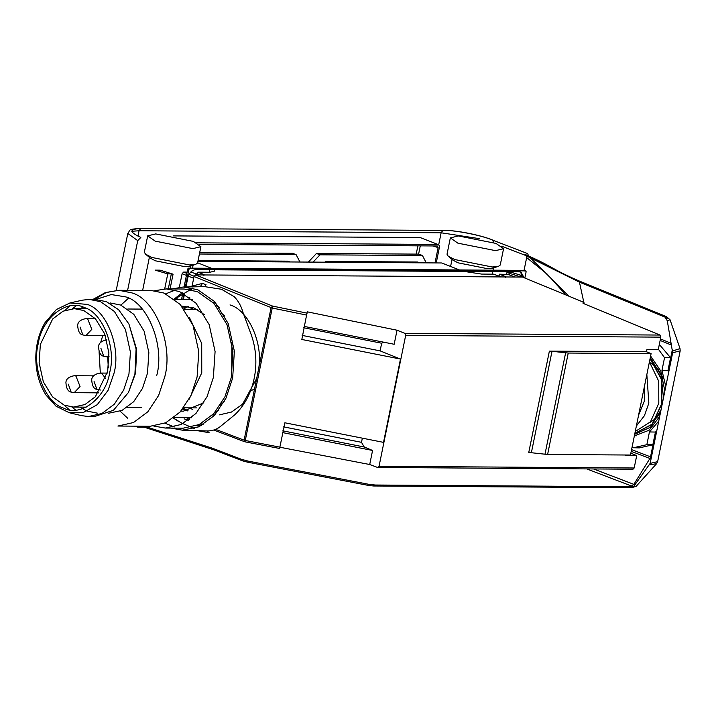 <?xml version="1.0" encoding="UTF-8"?>
<svg xmlns="http://www.w3.org/2000/svg" width="716" height="716" viewBox="0 0 716 716"><rect width="100%" height="100%" fill="white"/><g stroke="black" fill="none" stroke-linecap="round" stroke-linejoin="round"><path stroke-width="1.07" d="M185.346 286.973L188.908 269.44L189.668 268.625L525.705 270.881L524.568 270.388L524.998 271.212L524.568 270.388L188.496 268.142L187.735 268.956L184.066 287M526.135 271.704L525.705 270.881L526.135 271.704L524.846 278.023M183.019 298.384L183.985 293.65M185.945 286.964L187.807 277.808C189.185 272.885 191.727 270.174 195.423 269.672L519.539 271.847L520.997 272.125L524.067 277.701M183.618 298.375L184.522 293.954M182.831 293.041L181.73 298.447M522.904 277.226L520.398 271.946M231.68 375.3L231.903 342.534M191.53 417.741L174.301 417.437M175.098 299.637L192.318 299.556M203.818 402.795L183.296 411.208L180.96 411.091M181.658 306.081L194.054 307.996L204.409 314.673M188.066 410.814L182.562 409.185M183.242 308.005L188.764 306.448M649.412 361.911L658.72 381.216L658.81 403.215L650.45 421.867L635.253 431.48M630.841 453.183L636.703 455.6L625.381 455.528L625.489 455.009M651.104 353.606L630.465 455.036L547.606 454.481L531.37 452.727L552.009 351.296L549.378 351.117L646.494 351.771L651.104 353.606L568.236 353.051L547.606 454.481M304.255 326.415L394.176 344.271L397.031 330.219L404.826 333.343L405.668 335.437L660.805 337.147L658.29 349.524L646.969 349.444L646.494 351.771M426.271 262.87L422.422 255.505L418.932 254.126L316.454 253.446L308.363 262.083M299.959 262.02L296.111 254.663L292.629 253.285L199.683 252.659M197.625 262.79L211.471 268.294M214.111 269.798L214.872 271.042L209.86 272.25L197.938 272.17L197.5 274.317M203.899 274.944L203.917 275.463M197.938 272.17L203.979 274.559M190.644 272.125L200.006 274.917M187.091 272.098L183.636 272.08L182.115 273.7L179.349 287.286M177.452 296.63L176.941 299.154M501.486 276.94L493.458 274.156L481.537 274.076L464.523 271.48M459.493 269.959L441.745 262.969L197.911 261.34M505.38 276.958L505.398 277.486M508.297 274.461L499.419 274.192L498.98 276.34M499.419 274.192L505.46 276.582M660.805 337.147L660 335.052L583.039 303.333L583.128 302.403L583.988 302.403L522.546 277.074L195.558 274.89L194.036 276.51L192.192 285.577M191.584 288.539L191.324 289.81M189.776 297.453L189.48 298.894M422.422 255.505L319.945 254.824L313.107 262.11M316.454 253.446L319.945 254.824M199.406 254.01L296.111 254.663M419.755 262.826L417.723 262.02L325.556 261.403L327.597 262.208M324.822 262.19L325.556 261.403M289.873 261.958L287.832 261.152L198.072 260.552M193.114 265.144L192.497 268.169M191.924 270.961L191.691 272.134M224.233 401.64L220.439 404.952M192.837 409.534L189.149 407.851M189.803 309.419L193.517 307.791M221.056 312.74L224.806 316.105M215.588 305.204L219.347 307.262M218.657 410.402L214.863 412.416M187.306 410.93L183.305 408.245M183.967 308.954L187.252 306.752M583.988 302.403L583.737 303.62M397.031 330.219L307.227 311.818L301.83 339.474L400.477 359.056L383.525 442.372L284.879 422.789L279.607 448.467L244.97 441.835L244.111 440.161L245.275 440.483L244.97 441.808L279.607 448.467M405.668 335.437L379.05 466.268L377.538 467.45L633.025 469.222M377.538 467.45L369.716 464.514L279.688 447.205M282.659 432.607L372.571 450.462L369.716 464.514M372.571 450.462L364.22 446.999L361.499 442.327L283.527 426.852M362.341 438.174L361.499 442.327M302.125 335.401L380.106 350.876L400.477 359.056M380.106 350.876L381.664 343.233L383.749 342.194M381.664 343.233L303.682 327.749M282.802 430.835L364.22 446.999M636.381 425.966L644.409 415.728L648.848 403.117L646.843 374.531M644.624 385.45L644.275 401.3L638.6 415.056M306.779 315.112L272.223 308.032L272.581 306.081L271.06 307.71L244.111 440.161L215.606 429.367M549.378 351.117L528.748 452.548L531.37 452.727M379.05 466.268L634.188 467.987L632.711 469.159M552.009 351.296L568.236 353.051M634.188 467.987L636.703 455.6M258.53 369.295C263.533 343.904 248.541 310.055 230.015 304.918M219.481 414.841L231.483 412.058L242.563 404.191L256.641 378.576M650.101 358.492L661.477 378.952L661.996 403.681L652.249 424.346L634.859 433.44M634.886 433.314L652.124 424.176L661.772 403.645L661.289 379.104L650.056 358.716M650.289 357.615L661.083 375.211L663.499 397.738M661.038 409.838L650.495 427.237L634.68 434.317M170.068 288.924L173.075 274.165L171.339 273.888L168.287 288.915M522.859 276.242L519.288 276.224L519.163 277.056M522.68 277.128L522.841 276.331M164.698 288.924L167.768 273.861L171.339 273.888M668.663 372.338L667.974 370.449L670.57 357.723L659.32 344.441M631.951 447.715L639.281 447.894L652.849 444.779L655.444 432.052L656.733 430.969M526.117 255.003L526.663 257.572L524.049 270.388M172.109 288.942L183.224 287.018L197.67 289.676L214.719 301.651L228.216 323.56L234.374 351.243L232.655 377.967L226.041 398.069L214.388 415.504L198.923 426.799L182.267 430.173L171.178 428.096M154.763 290.714L166.237 288.897L184.11 289.022L197.41 291.672L213.968 303.369L227.035 324.724L232.96 351.645L231.241 377.618L224.914 396.825L213.842 413.562L199.129 424.588L183.18 428.177L165.306 428.052L153.851 426.092M174.248 426.978L164.931 423.147M165.799 293.811L175.169 290.105M670.57 357.723L664.546 357.696L658.362 349.166M633.329 447.777L646.852 444.681L649.439 431.963L658.747 421.08M664.546 357.696L661.96 370.423L665.782 386.488M634.358 435.901L649.188 430.218L659.687 416.452M664.842 391.124L660.823 371.049L650.602 356.031M649.439 431.963L655.444 432.052M667.974 370.449L661.96 370.423M182.267 430.173L206.879 430.942C211.945 431.005 216.295 429.654 219.919 426.861L234.857 414.734C254.583 396.011 261.322 362.887 251.173 334.542L243.118 312.838C241.381 306.358 238.401 300.971 234.195 296.675L221.513 289.273L204.794 286.66L183.224 287.018M652.849 444.779L646.852 444.681M204.794 286.66L206.029 284.691L202.458 283.393L200.238 286.767M201.035 425.778L196.39 425.752M631.217 451.349L649.895 458.482L633.875 484.374L634.895 484.83M649.493 464.917L656.635 463.637L636.202 486.262L633.49 486.755L650.137 463.404L672.655 352.737L680.182 350.867L657.646 461.65L650.137 463.404M631.163 487.596L633.49 486.755L375.166 485.018L368.803 484.302L368.454 485.43L373.466 485.985L631.789 487.712L636.193 486.262M243.27 460.988L241.596 459.359L248.13 461.104L247.781 462.178M197.33 430.647L209.179 432.715L206.879 430.942M214.299 449.916L212.562 448.27L144.399 426.217M672.673 350.983L680.021 348.576L670.06 319.792L667.276 320.687L672.655 352.737M526.699 256.06L579.45 282.158L583.826 302.34M583.916 302.752L584.14 303.781M530.126 257.626L568.969 296.218M193.239 428.249L194.215 428.562M577.722 280.511L578.322 280.627C549.763 268.133 553.575 266.88 525.598 254.663L524.998 254.538C546.004 263.282 556.063 271.507 577.722 280.511L666.533 316.669L670.06 319.792M141.15 426.199L213.735 449.809L242.715 460.889L247.79 462.232L368.454 485.43M586.762 468.908L631.423 485.976L633.875 484.374L593.51 468.953M194.322 428.526L181.909 423.237L173.469 418.09M177.89 421.026L173.505 418.135M107.677 371.318L95.371 396.745L84.971 404.54L73.685 407.073L64.279 405.202L52.572 396.924L43.336 381.825L39.138 362.779L40.356 344.405L52.662 318.987L63.071 311.183L74.348 308.65L83.754 310.52L95.461 318.799L104.706 333.907L108.904 352.952L107.677 371.318M110.139 302.949L120.682 305.052L133.803 314.324L144.158 331.248L148.856 352.594L147.496 373.179L142.475 388.403L133.704 401.676L122.042 410.411L108.492 413.248M92.919 299.44L105.368 292.575L118.82 290.284L151.13 290.499L164.107 293.086L180.253 304.497L193.007 325.332L198.788 351.601L197.106 376.938L190.939 395.671L180.128 412.004L165.781 422.762L150.217 426.262L117.916 426.038L133.471 422.538L147.827 411.79L158.63 395.456L164.796 376.723C173.514 345.246 155.372 299.127 131.798 292.862L118.82 290.284L106.344 292.495L94.297 299.449M127.761 418.296L120.163 411.217M120.87 305.132L128.567 298.16M69.971 302.957L82.537 300.147L89.303 299.413L100.5 301.642L114.426 311.496L125.425 329.458L130.41 352.12L128.961 373.967L123.635 390.13L114.318 404.218L101.941 413.49L88.524 416.506L81.767 415.692L69.237 412.711L83.36 412.479L97.278 404.665L108.053 390.363L114.059 373.081C121.21 347.296 106.335 309.518 87.03 304.381L69.971 302.957L56.403 309.518L45.072 322.585C39.058 332.833 35.97 344.512 35.8 357.606C35.827 371.944 39.273 384.492 46.146 395.25L56.054 406.214L69.237 412.711M69.264 409.722L64.037 405.104M64.664 310.493L69.953 305.947M89.303 299.413L95.264 299.458L106.451 301.687L118.596 309.706L128.916 323.99L136.094 349.032L134.921 374.012L128.459 392.466L113.432 410.304L94.476 416.551L88.524 416.506M75.627 410.062L71.886 407.001M72.549 308.703L76.326 305.687M128.916 323.99L136.684 349.578L135.575 373.099L128.459 392.466M97.483 413.177L86.94 411.074L79.798 407.118M80.452 308.694L82.967 307.083M189.4 317.501L201.715 343.447L201.76 372.857L188.845 399.77M166.237 288.897L179.537 291.546L196.086 303.253L209.161 324.608L215.086 351.529L213.359 377.502L207.04 396.709L195.969 413.445L181.255 424.472L165.306 428.052M100.616 342.624L102.755 335.652M100.321 373.054L99.077 351.708M108.304 367.809L107.695 356.845M526.376 253.106L491.74 239.77L526.376 253.106C527.773 253.321 528.345 254.422 528.095 256.391M173.075 274.165L160.089 270.156L155.095 270.12L167.768 273.861M506.606 274.246L506.964 272.483L519.279 276.483M506.964 272.483L511.949 272.51L522.778 275.857M436.232 262.933L439.329 247.727C439.579 245.749 439.006 244.657 437.61 244.442L196.614 242.822M420.185 237.551L438.192 244.55L420.185 237.551L173.254 235.895M435.015 262.924L438.129 247.62L433.09 245.955M438.129 247.62L437.521 246.027M437.27 245.982L199.29 244.389M495.544 250.645L503.563 248.712L496.018 243.422L458.365 235.949L450.346 237.882L457.891 243.171L495.544 250.645M192.881 248.613L200.901 246.68L193.356 241.399L155.703 233.917L147.684 235.85L155.22 241.14L192.881 248.613M136.658 426.736L137.767 427.184L136.246 426.163M137.767 427.184L144.023 427.228M448.18 256.158L453.076 260.221L458.07 262.835L487.48 268.67L492.331 268.205L498.425 266.379L492.223 266.978L454.57 259.505L448.18 256.158L447.026 254.216L450.346 237.882M503.563 248.712L500.242 265.045L498.425 266.379M145.509 254.126L150.405 258.19L155.399 260.803L184.817 266.647L189.659 266.182L195.754 264.356L189.552 264.956L151.899 257.474L145.509 254.126L144.355 252.193L147.684 235.85M200.901 246.68L197.571 263.014L195.754 264.356M649.707 422.753L656.572 417.858M657.19 417.186L660.465 412.649M663.132 378.182L657.521 368.391M656.912 367.711L650.11 362.717M634.403 435.677L636.542 435.749M188.496 268.142L189.668 268.625M187.735 268.956L188.908 269.44M210.155 267.739L210.048 268.285M209.743 269.771L209.233 272.25M182.115 273.7L186.42 275.409M188.272 276.134L193.678 278.273M194.117 276.215L189.122 274.246M186.84 273.342L183.636 272.08M507.76 274.246L514.777 277.02M404.826 333.343L660 335.052M195.558 274.89L272.581 306.081L307.137 313.161M194.036 276.51L272.223 308.032L245.275 440.483L279.92 447.151M565.613 352.872L544.974 454.302M187.171 418.6L189.436 419.451M200.802 423.756L203.111 424.633M672.396 349.435L668.073 370.691M655.614 431.918L650.54 456.853L651.399 457.184M631.566 449.603L650.54 456.853L649.895 458.482L651.05 458.938M526.663 257.572L547.131 274.085L565.935 294.965M660.134 340.44L671.635 345.139M665.898 316.544C668.144 317.6 668.046 318.181 665.62 318.271L667.276 320.687M631.423 485.976L632.872 486.746M188.872 286.91L202.458 283.393M248.13 461.104L368.803 484.302M212.562 448.27L241.596 459.359M578.832 280.967L579.45 282.158L667.679 318.208M660.438 338.928L671.322 343.376M174.265 298.975L182.294 292.772M188.988 289.389L192.765 288.101M372.839 485.869L375.166 485.018M95.837 299.467L111.266 294.562L125.801 296.907C147.899 302.787 164.913 346.016 156.732 375.524M84.363 307.594C102.504 312.418 116.475 347.922 109.763 372.15C106.245 397.657 80.899 417.446 63.679 408.129C45.529 403.314 31.558 367.809 38.27 343.573C41.788 318.065 67.134 298.277 84.363 307.594M68.297 384.152L71.108 392.073C68.038 391.589 66.311 388.439 65.917 382.621C66.015 379.041 68.817 376.732 74.312 375.703L75.932 376.025L80.058 386.506L74.196 392.672L71.108 392.073M94.091 381.494L96.902 389.415C93.832 388.931 92.104 385.79 91.711 379.972C91.818 376.383 94.61 374.083 100.106 373.054L101.735 373.376L105.726 378.603M100.911 348.316L103.722 356.237C100.652 355.754 98.924 352.612 98.531 346.795C98.638 343.215 101.43 340.905 106.926 339.876M109.056 356.854L106.818 356.845L109.047 356.264M80.049 327.015L82.859 334.936C79.789 334.453 78.062 331.311 77.668 325.494C77.767 321.905 80.568 319.605 86.063 318.575L87.683 318.897L91.809 329.378L85.947 335.544L82.859 334.936M137.973 236.164L139.074 230.758L441.137 232.781L438.684 244.854M491.74 239.77C480.839 235.179 455.018 230.122 444.126 230.436L142.063 228.413C129.041 228.878 128.638 231.877 140.837 237.417L137.732 240.639L127.618 290.338M137.732 240.639L127.797 233.479L116.225 290.347M131.771 231.268L139.074 230.758L140.739 228.413M444.126 230.436L142.063 228.413M442.837 230.427L441.137 232.781L479.648 238.679M493.476 242.473L492.769 240.164M501.665 246.206L526.627 255.827M418.6 254.126L420.283 245.865M417.884 245.848L416.202 254.108M524.73 270.424L525.866 270.916M508.047 274.309L514.929 277.029M254.529 388.976L250.663 390.855M183.636 407.816L196.551 407.896M184.289 309.384L197.213 309.473M214.925 414.922L212.5 414.967M215.677 302.698L213.261 302.617M184.128 418.815L188.21 420.364M199.236 424.534L201.652 425.456M213.744 430.03L244.693 441.754M680.021 348.576L680.182 350.867M578.322 280.627L666.507 316.66M656.635 463.637L657.646 461.65M174.588 299.225L192.881 288.127M73.685 407.073L86.206 407.162M127.162 407.431L141.607 407.529M74.348 308.65L86.869 308.73M127.824 309.008L142.26 309.106M93.769 375.837L74.312 375.703M98.557 392.842L74.196 392.672M100.437 390.023L96.902 389.415M107.293 373.099L100.106 373.054M106.818 356.845L103.722 356.237M95.309 318.638L86.063 318.575M105.368 335.67L85.947 335.544M141.419 228.288C126.464 229.433 131.01 229.684 127.797 233.479M492.295 239.869C479.648 234.839 456.164 230.23 443.481 230.31M452.038 259.362L450.597 266.468M492.331 274.147L492.832 271.668M493.136 270.183L493.61 267.82M149.376 257.33L142.636 290.436M190.465 268.151L190.948 265.797"/></g></svg>

